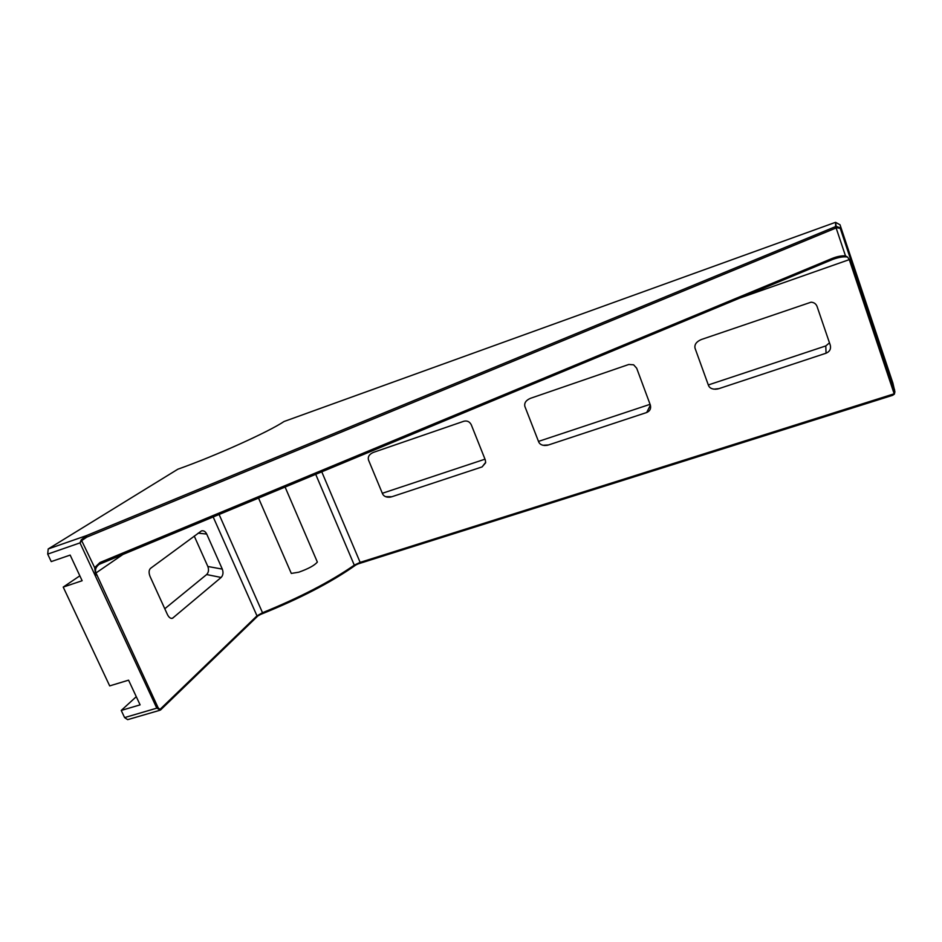 <?xml version="1.0" encoding="UTF-8"?>
<svg xmlns="http://www.w3.org/2000/svg" width="942" height="942" viewBox="0 0 942 942"><rect width="100%" height="100%" fill="white"/><g stroke="black" fill="none" stroke-linecap="round" stroke-linejoin="round"><path stroke-width="1.41" d="M96.543 575.162L95.436 573.337L94.659 567.637L99.958 562.515L100.7 563.516L99.11 564.364C95.825 566.966 94.801 569.851 96.025 573.007L158.115 707.725L160.47 710.068L156.796 708.16L158.115 707.725M100.7 563.516L831.821 259.804L99.11 564.364M258.485 497.965L291.302 573.431L298.791 572.194C308.434 568.756 314.628 565.377 317.348 562.056L316.865 560.926M99.958 562.515L831.916 258.544C837.014 256.483 841.536 255.588 845.48 255.871L836.131 227.952L86.723 537.175L82.013 540.402L79.999 542.886L81.271 539.801L86.323 535.668L835.578 226.598L840.617 228.435L836.661 227.728L835.578 226.598L835.613 222.347L840.017 224.761L892.91 383.158M159.645 710.339L127.665 719.653L124.591 717.58L156.796 708.16L79.999 542.886L47.701 554.108L48.207 548.951L177.85 469.21C216.001 455.657 268.588 431.895 284.037 421.51L835.048 222.5M358.384 563.787L892.592 395.334L894.358 394.168L894.9 391.837L892.781 382.652M160.434 710.08L257.849 615.974L256.989 615.856L262.512 612.712L258.238 615.585M355.581 565.141L354.286 565.141L360.138 562.374L355.911 564.929C331.502 582.238 299.438 598.853 259.721 614.785M845.48 255.871L847.612 257.107L849.284 259.627L739.187 298.284M321.717 471.695L360.138 562.374L894.17 393.803L849.284 259.627M47.701 554.108L51.233 561.597L70.155 555.085L82.131 580.731L63.22 587.09L109.684 685.894L128.571 680.171L140.099 704.863L121.235 710.433L124.591 717.58M121.235 710.433L136.284 696.691M63.22 587.09L79.834 575.821M206.639 574.549C208.618 572.477 209.018 569.792 207.841 566.483L222.3 569.109C223.513 572.524 223.124 575.303 221.135 577.458L206.639 574.549L164.791 608.744M207.841 566.483L194.24 536.057M222.3 569.109L206.71 534.055C205.45 531.5 203.731 530.44 201.517 530.876L150.496 568.379C148.789 570.11 148.648 572.842 150.096 576.551L167.452 614.596C168.971 617.552 170.643 618.776 172.504 618.27L221.135 577.458M385.584 496.67L391.825 496.752L482.116 466.902L485.589 462.852M391.825 496.752L390.07 497.164C386.291 497.435 383.794 496.352 382.593 493.914L368.51 460.049C367.651 456.74 369.288 454.185 373.421 452.372L463.876 421.239C467.197 420.462 469.681 421.663 471.306 424.842L485.248 459.814L485.66 462.334L482.116 466.902M542.922 445.272L548.538 444.954L646.683 412.514L650.38 405.166M548.538 444.954L546.949 445.354C542.745 445.802 540.013 444.695 538.742 442.057L524.882 406.485C524.082 403.011 525.93 400.291 530.428 398.336L628.809 364.472L633.613 364.801L636.674 368.192L650.321 404.989C651.24 408.522 650.027 411.03 646.683 412.514M713.824 389.164L718.993 388.61L826.052 353.215L825.793 345.926L708.313 384.96M718.993 388.61L717.51 388.999C712.87 389.611 709.891 388.493 708.561 385.655L695.031 348.21C694.301 344.537 696.409 341.64 701.331 339.52L811.074 302.194C813.994 302.382 815.984 303.795 817.044 306.409L830.291 345.219C831.138 348.94 829.725 351.613 826.052 353.215M485 459.178L382.334 493.29M650.074 404.318L538.483 441.409M825.793 345.926L829.49 342.864M847.612 257.107C843.997 256.389 839.098 257.131 832.94 259.356L831.904 259.757M358.608 563.693L355.923 564.929M260.757 614.325L257.825 615.986M86.723 537.175L86.323 535.668L48.207 548.951M94.659 567.637L81.271 539.801M831.916 258.544L831.821 259.804M95.436 573.337L123.602 554.002M840.017 224.761L894.641 390.059M836.661 227.728L835.165 226.775M219.05 514.344L262.512 612.712C300.074 597.405 330.666 581.555 354.286 565.141L315.664 474.215M159.728 709.656L256.989 615.856L213.116 516.805M355.452 565.212C331.337 582.262 299.662 598.688 260.416 614.478M171.491 618.411L173.081 617.917M206.71 534.055L198.173 533.16M835.613 222.347L836.166 226.41L840.04 227.74L894.9 391.837M317.348 562.056L285.037 486.932M357.772 564.011L892.592 395.334M715.261 389.246L717.51 388.999M544.429 445.495L546.949 445.354M387.162 497.129L390.07 497.164M831.868 259.78L832.94 259.356"/></g></svg>
